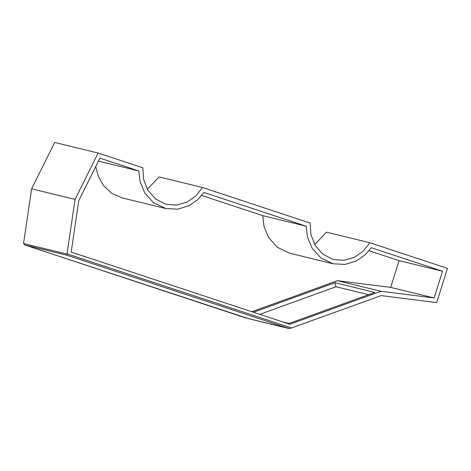 <?xml version="1.0" encoding="UTF-8"?>
<svg xmlns="http://www.w3.org/2000/svg" width="471" height="471" viewBox="0 0 471 471"><rect width="100%" height="100%" fill="white"/><g stroke="black" fill="none" stroke-linecap="round" stroke-linejoin="round"><path stroke-width="0.71" d="M23.55 243.501L24.845 245.002L67.223 255.317L66.994 254.081L23.55 243.501L31.616 188.812L54.671 142.454L98.139 153.034L75.077 199.392L66.994 254.081M314.722 244.614L326.374 232.156L369.835 242.736L447.45 268.358L436.723 302.594L381.157 295.611L289.859 328.546L246.468 318.166L24.792 244.985L246.857 318.078M246.51 318.178L288.964 328.517L67.223 255.317M368.575 294.658L336.017 286.733L259.798 314.345M147.37 189.366L159.021 176.908L202.489 187.487L195.936 195.889L186.952 202.136L176.702 205.044L166.74 204.373L164.503 203.731L155.312 198.738L147.847 190.178L143.555 179.215L142.866 167.806L98.139 153.034M251.838 311.72L337.472 280.698L390.677 287.387L399.055 260.646L369.034 250.731M399.055 260.646L442.516 271.225L434.138 297.966L380.933 291.278L289.859 324.272L71.192 252.079L78.787 200.617L99.923 158.126L138.845 170.973L140.07 181.629L144.732 192.886L153.528 202.683L165.727 208.523L122.266 197.944L111.686 193.263L103.432 185.456L98.18 176.042L95.754 166.51M165.727 208.523L177.82 209.159L188.9 205.75L197.714 199.675L203.949 192.468L306.197 226.221L307.416 236.878L312.085 248.135L320.875 257.931L333.079 263.772L289.612 253.192L277.413 247.352L268.623 237.555L263.954 226.298L262.736 215.641L201.682 195.489M390.677 287.387L434.138 297.966M337.472 280.698L380.933 291.278M282.406 321.811L289.117 323.447L374.81 292.403L334.969 282.706L253.427 312.244M98.427 161.135L138.845 170.973M262.736 215.641L306.197 226.221M333.079 263.772L345.172 264.408L356.253 260.999L365.06 254.923L371.301 247.717L442.516 271.225M336.017 286.733L334.969 282.706M369.835 242.736L363.282 251.137L354.298 257.384L344.048 260.286L334.086 259.621L331.849 258.979L322.659 253.987L315.193 245.426L310.901 234.464L310.212 223.054L202.489 187.487M31.616 188.812L75.077 199.392M291.684 328.022L67.035 253.857"/></g></svg>
